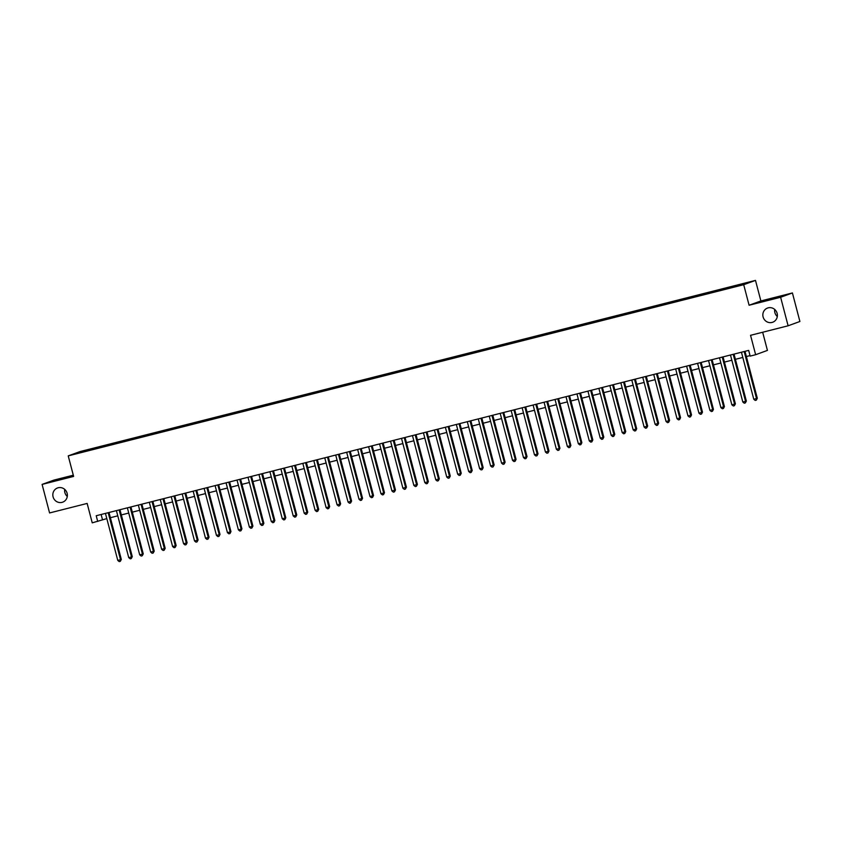 <?xml version="1.0" encoding="UTF-8"?>
<svg xmlns="http://www.w3.org/2000/svg" width="842" height="842" viewBox="0 0 842 842"><rect width="100%" height="100%" fill="white"/><g stroke="black" fill="none" stroke-linecap="round" stroke-linejoin="round"><path stroke-width="1.26" d="M67.286 496.454A7.557 7.241 69.9 0 1 64.697 489.381M67.118 493.286A7.557 7.241 69.9 0 1 62.687 502.169A7.557 7.241 69.9 0 1 53.078 496.843A7.557 7.241 69.9 0 1 57.509 487.971A7.557 7.241 69.9 0 1 67.118 493.286M777.303 316.518A7.557 7.241 69.9 0 1 774.714 309.456M777.134 313.361A7.557 7.241 69.9 0 1 772.703 322.233A7.557 7.241 69.9 0 1 763.094 316.918A7.557 7.241 69.9 0 1 767.525 308.046A7.557 7.241 69.9 0 1 777.134 313.361M77.801 453.364L82.474 452.038L77.801 453.364M73.296 475.193L53.888 480.108L42.1 484.413L49.583 512.946L87.147 503.432L92.231 522.84L106.808 518.609M755.495 280.397L80.022 451.575L68.234 455.88L743.707 284.701L755.495 280.397L760.884 300.941L749.096 305.246L780.629 297.258L792.417 292.953L760.884 300.941M792.417 292.953L799.9 321.486L788.112 325.791L750.548 335.316L755.642 354.714L767.43 350.409L762.663 332.243M780.629 297.258L788.112 325.791M755.642 354.714L750.159 356.103L748.664 350.398L96.22 515.736L97.714 521.451M738.95 285.596L732.003 287.501L738.992 285.785M88.284 450.659L728.498 288.417L747.643 282.775L737.803 285.017L95.23 447.86L92.999 448.67L92.988 449.47M88.157 450.438L76.096 453.501L92.999 448.67M749.096 305.246L743.707 284.701M42.1 484.413L73.622 476.425L68.234 455.88M110.376 517.704L117.775 515.83M121.332 514.925L128.742 513.052M132.299 512.147L139.709 510.273M143.266 509.368L150.676 507.494M154.233 506.589L161.643 504.716M165.2 503.811L172.599 501.937M176.167 501.032L183.567 499.159M187.135 498.253L194.534 496.38M198.091 495.475L205.501 493.601M209.058 492.696L216.468 490.823M220.025 489.918L227.435 488.044M230.992 487.139L238.402 485.266M241.959 484.361L249.358 482.487M252.926 481.582L260.325 479.708M263.893 478.803L271.292 476.93M274.85 476.025L282.259 474.151M285.817 473.246L293.227 471.373M296.784 470.467L304.194 468.584M307.751 467.689L315.161 465.805M318.718 464.91L326.117 463.026M329.685 462.132L337.084 460.248M340.642 459.353L348.051 457.469M351.609 456.575L359.018 454.691M362.576 453.796L369.985 451.912M373.543 451.017L380.952 449.133M384.51 448.239L391.909 446.355M395.477 445.46L402.876 443.576M406.444 442.682L413.843 440.798M417.4 439.903L424.81 438.019M428.368 437.124L435.777 435.24M439.335 434.346L446.744 432.462M450.302 431.567L457.711 429.683M461.269 428.778L468.668 426.905M472.236 425.999L479.635 424.126M483.203 423.221L490.602 421.347M494.159 420.442L501.569 418.569M505.126 417.664L512.536 415.79M516.093 414.885L523.503 413.012M527.06 412.106L534.47 410.233M538.027 409.328L545.427 407.454M548.995 406.549L556.394 404.676M559.951 403.771L567.361 401.897M570.918 400.992L578.328 399.119M581.885 398.213L589.295 396.34M592.852 395.435L600.262 393.561M603.819 392.656L611.218 390.783M614.786 389.878L622.185 388.004M625.753 387.099L633.152 385.226M636.71 384.32L644.119 382.447M647.677 381.542L655.087 379.668M658.644 378.763L666.054 376.89M669.611 375.985L677.021 374.111M680.578 373.206L687.977 371.333M691.545 370.427L698.944 368.554M702.502 367.649L709.911 365.775M713.469 364.87L720.878 362.997M724.436 362.092L731.845 360.218M735.403 359.313L742.812 357.44M746.37 356.534L750.033 355.608M101.135 514.494L102.492 519.703M735.571 286.375L735.582 285.838M95.483 448.839L95.23 447.86M744.181 351.535L756.516 398.55L753.779 399.245L741.444 352.23M745.002 351.325L757.316 398.255L756.516 398.55L756.327 400.15L755.232 400.434L753.779 399.245M757.316 398.255L756.327 400.15M733.224 354.314L745.549 401.329L742.812 402.023L730.477 355.008M734.035 354.103L746.349 401.034L745.549 401.329L745.359 402.929L744.265 403.213L742.812 402.023M746.349 401.034L745.359 402.929M722.257 357.092L734.582 404.107L731.845 404.802L719.51 357.787M723.067 356.882L735.382 403.813L734.582 404.107L734.392 405.707L733.298 405.991L731.845 404.802M735.382 403.813L734.392 405.707M711.29 359.871L723.625 406.886L720.878 407.581L708.543 360.565M712.111 359.66L724.415 406.591L723.625 406.886L723.425 408.486L722.331 408.77L720.878 407.581M724.415 406.591L723.425 408.486M700.323 362.649L712.658 409.665L709.911 410.359L697.586 363.344M701.144 362.439L713.448 409.37L712.658 409.665L712.458 411.264L711.364 411.549L709.911 410.359M713.448 409.37L712.458 411.264M689.356 365.428L701.691 412.443L698.944 413.138L686.619 366.123M690.177 365.217L702.491 412.148L701.691 412.443L701.502 414.043L700.397 414.327L698.944 413.138M702.491 412.148L701.502 414.043M678.389 368.207L690.724 415.222L687.988 415.916L675.652 368.901M679.21 367.996L691.524 414.927L690.724 415.222L690.535 416.822L689.43 417.106L687.988 415.916M691.524 414.927L690.535 416.822M667.422 370.985L679.757 418L677.021 418.695L664.685 371.68M668.243 370.775L680.557 417.706L679.757 418L679.568 419.6L678.473 419.884L677.021 418.695M680.557 417.706L679.568 419.6M656.465 373.764L668.79 420.779L666.054 421.474L653.718 374.458M657.276 373.553L669.59 420.484L668.79 420.779L668.601 422.379L667.506 422.663L666.054 421.474M669.59 420.484L668.601 422.379M645.498 376.542L657.834 423.558L655.087 424.252L642.751 377.237M646.309 376.342L658.623 423.263L657.834 423.558L657.634 425.157L656.539 425.442L655.087 424.252M658.623 423.263L657.634 425.157M634.531 379.321L646.866 426.336L644.119 427.031L631.784 380.016M635.352 379.121L647.656 426.041L646.866 426.336L646.667 427.936L645.572 428.22L644.119 427.031M647.656 426.041L646.667 427.936M623.564 382.1L635.899 429.115L633.152 429.809L620.828 382.794M624.385 381.9L636.699 428.82L635.899 429.115L635.699 430.725L634.605 430.999L633.152 429.809M636.699 428.82L635.699 430.725M612.597 384.878L624.932 431.893L622.196 432.588L609.861 385.573M613.418 384.678L625.732 431.599L624.932 431.893L624.743 433.504L623.638 433.777L622.196 432.588M625.732 431.599L624.743 433.504M601.63 387.657L613.965 434.672L611.229 435.367L598.894 388.351M602.451 387.457L614.765 434.377L613.965 434.672L613.776 436.282L612.681 436.556L611.229 435.367M614.765 434.377L613.776 436.282M590.663 390.435L602.998 437.451L600.262 438.145L587.927 391.13M591.484 390.235L603.798 437.156L602.998 437.451L602.809 439.061L601.714 439.335L600.262 438.145M603.798 437.156L602.809 439.061M579.706 393.214L592.031 440.229L589.295 440.924L576.959 393.909M580.517 393.014L592.831 439.934L592.031 440.229L591.842 441.839L590.747 442.113L589.295 440.924M592.831 439.934L591.842 441.839M568.739 395.993L581.075 443.008L578.328 443.702L565.992 396.687M569.56 395.793L581.864 442.713L581.075 443.008L580.875 444.618L579.78 444.892L578.328 443.702M581.864 442.713L580.875 444.618M557.772 398.771L570.108 445.786L567.361 446.481L555.025 399.466M558.593 398.571L570.897 445.502L570.108 445.786L569.908 447.397L568.813 447.67L567.361 446.481M570.897 445.502L569.908 447.397M546.805 401.55L559.141 448.565L556.394 449.26L544.069 402.244M547.626 401.35L559.941 448.281L559.141 448.565L558.941 450.175L557.846 450.449L556.394 449.26M559.941 448.281L558.941 450.175M535.838 404.328L548.174 451.344L545.437 452.038L533.102 405.023M536.659 404.128L548.973 451.059L548.174 451.344L547.984 452.954L546.879 453.228L545.437 452.038M548.973 451.059L547.984 452.954M524.871 407.107L537.207 454.122L534.47 454.817L522.135 407.802M525.692 406.907L538.006 453.838L537.207 454.122L537.017 455.733L535.922 456.006L534.47 454.817M538.006 453.838L537.017 455.733M513.915 409.886L526.239 456.901L523.503 457.595L511.168 410.58M514.725 409.686L527.039 456.617L526.239 456.901L526.05 458.511L524.955 458.785L523.503 457.595M527.039 456.617L526.05 458.511M502.948 412.664L515.283 459.679L512.536 460.374L500.201 413.359M503.758 412.464L516.072 459.395L515.283 459.679L515.083 461.29L513.988 461.563L512.536 460.374M516.072 459.395L515.083 461.29M491.981 415.453L504.316 462.458L501.569 463.153L489.234 416.148M492.802 415.243L505.105 462.174L504.316 462.458L504.116 464.068L503.021 464.342L501.569 463.153M505.105 462.174L504.116 464.068M481.014 418.232L493.349 465.237L490.602 465.931L478.277 418.927M481.834 418.021L494.138 464.952L493.349 465.237L493.149 466.847L492.054 467.121L490.602 465.931M494.138 464.952L493.149 466.847M470.047 421.011L482.382 468.015L479.635 468.71L467.31 421.705M470.867 420.8L483.182 467.731L482.382 468.015L482.192 469.625L481.087 469.899L479.635 468.71M483.182 467.731L482.192 469.625M459.079 423.789L471.415 470.794L468.678 471.488L456.343 424.484M459.9 423.579L472.215 470.51L471.415 470.794L471.225 472.404L470.12 472.678L468.678 471.488M472.215 470.51L471.225 472.404M448.112 426.568L460.448 473.572L457.711 474.267L445.376 427.262M448.933 426.357L461.248 473.288L460.448 473.572L460.258 475.183L459.164 475.456L457.711 474.267M461.248 473.288L460.258 475.183M437.156 429.346L449.481 476.351L446.744 477.046L434.409 430.041M437.966 429.136L450.281 476.067L449.481 476.351L449.291 477.961L448.197 478.235L446.744 477.046M450.281 476.067L449.291 477.961M426.189 432.125L438.524 479.13L435.777 479.824L423.442 432.82M426.999 431.914L439.313 478.845L438.524 479.13L438.324 480.74L437.23 481.014L435.777 479.824M439.313 478.845L438.324 480.74M415.222 434.904L427.557 481.908L424.81 482.603L412.475 435.598M416.043 434.693L428.346 481.624L427.557 481.908L427.357 483.518L426.262 483.792L424.81 482.603M428.346 481.624L427.357 483.518M404.255 437.682L416.59 484.687L413.843 485.381L401.518 438.377M405.076 437.472L417.39 484.403L416.59 484.687L416.39 486.297L415.295 486.571L413.843 485.381M417.39 484.403L416.39 486.297M393.288 440.461L405.623 487.465L402.886 488.16L390.551 441.155M394.109 440.25L406.423 487.181L405.623 487.465L405.434 489.076L404.328 489.349L402.886 488.16M406.423 487.181L405.434 489.076M382.321 443.239L394.656 490.244L391.919 490.939L379.584 443.934M383.142 443.029L395.456 489.96L394.656 490.244L394.466 491.854L393.372 492.128L391.919 490.939M395.456 489.96L394.466 491.854M371.354 446.018L383.689 493.033L380.952 493.728L368.617 446.713M372.175 445.807L384.489 492.738L383.689 493.033L383.499 494.633L382.405 494.907L380.952 493.728M384.489 492.738L383.499 494.633M360.397 448.797L372.722 495.812L369.985 496.506L357.65 449.491M361.207 448.586L373.522 495.517L372.722 495.812L372.532 497.412L371.438 497.685L369.985 496.506M373.522 495.517L372.532 497.412M349.43 451.575L361.765 498.59L359.018 499.285L346.683 452.27M350.251 451.365L362.555 498.296L361.765 498.59L361.565 500.19L360.471 500.464L359.018 499.285M362.555 498.296L361.565 500.19M338.463 454.354L350.798 501.369L348.051 502.064L335.716 455.048M339.284 454.143L351.588 501.074L350.798 501.369L350.598 502.969L349.504 503.242L348.051 502.064M351.588 501.074L350.598 502.969M327.496 457.132L339.831 504.147L337.084 504.842L324.759 457.827M328.317 456.922L340.631 503.853L339.831 504.147L339.631 505.747L338.537 506.021L337.084 504.842M340.631 503.853L339.631 505.747M316.529 459.911L328.864 506.926L326.128 507.621L313.792 460.606M317.35 459.7L329.664 506.631L328.864 506.926L328.675 508.526L327.57 508.81L326.128 507.621M329.664 506.631L328.675 508.526M305.562 462.69L317.897 509.705L315.161 510.399L302.825 463.384M306.383 462.479L318.697 509.41L317.897 509.705L317.708 511.305L316.613 511.589L315.161 510.399M318.697 509.41L317.708 511.305M294.605 465.468L306.93 512.483L304.194 513.178L291.858 466.163M295.416 465.258L307.73 512.189L306.93 512.483L306.741 514.083L305.646 514.367L304.194 513.178M307.73 512.189L306.741 514.083M283.638 468.247L295.974 515.262L293.227 515.957L280.891 468.941M284.449 468.036L296.763 514.967L295.974 515.262L295.774 516.862L294.679 517.146L293.227 515.957M296.763 514.967L295.774 516.862M272.671 471.025L285.006 518.04L282.259 518.735L269.924 471.72M273.492 470.815L285.796 517.746L285.006 518.04L284.807 519.64L283.712 519.924L282.259 518.735M285.796 517.746L284.807 519.64M261.704 473.804L274.039 520.819L271.292 521.514L258.968 474.499M262.525 473.593L274.839 520.524L274.039 520.819L273.839 522.419L272.745 522.703L271.292 521.514M274.839 520.524L273.839 522.419M250.737 476.583L263.072 523.598L260.336 524.292L248.001 477.277M251.558 476.372L263.872 523.303L263.072 523.598L262.883 525.197L261.778 525.482L260.336 524.292M263.872 523.303L262.883 525.197M239.77 479.361L252.105 526.376L249.369 527.071L237.034 480.056M240.591 479.151L252.905 526.082L252.105 526.376L251.916 527.976L250.811 528.26L249.369 527.071M252.905 526.082L251.916 527.976M228.803 482.14L241.138 529.155L238.402 529.85L226.066 482.834M229.624 481.929L241.938 528.86L241.138 529.155L240.949 530.755L239.854 531.039L238.402 529.85M241.938 528.86L240.949 530.755M217.846 484.918L230.171 531.933L227.435 532.628L215.099 485.613M218.657 484.708L230.971 531.639L230.171 531.933L229.982 533.533L228.887 533.817L227.435 532.628M230.971 531.639L229.982 533.533M206.879 487.697L219.215 534.712L216.468 535.407L204.132 488.392M207.7 487.486L220.004 534.417L219.215 534.712L219.015 536.312L217.92 536.596L216.468 535.407M220.004 534.417L219.015 536.312M195.912 490.476L208.248 537.491L205.501 538.185L193.165 491.17M196.733 490.265L209.037 537.196L208.248 537.491L208.048 539.091L206.953 539.375L205.501 538.185M209.037 537.196L208.048 539.091M184.945 493.254L197.281 540.269L194.534 540.964L182.209 493.949M185.766 493.044L198.08 539.975L197.281 540.269L197.081 541.869L195.986 542.153L194.534 540.964M198.08 539.975L197.081 541.869M173.978 496.033L186.314 543.048L183.577 543.743L171.242 496.727M174.799 495.822L187.113 542.753L186.314 543.048L186.124 544.648L185.019 544.932L183.577 543.743M187.113 542.753L186.124 544.648M163.011 498.811L175.346 545.827L172.61 546.521L160.275 499.506M163.832 498.601L176.146 545.532L175.346 545.827L175.157 547.426L174.062 547.71L172.61 546.521M176.146 545.532L175.157 547.426M152.044 501.59L164.379 548.605L161.643 549.3L149.308 502.285M152.865 501.379L165.179 548.31L164.379 548.605L164.19 550.205L163.095 550.489L161.643 549.3M165.179 548.31L164.19 550.205M141.088 504.369L153.412 551.384L150.676 552.078L138.341 505.063M141.898 504.158L154.212 551.089L153.412 551.384L153.223 552.983L152.128 553.268L150.676 552.078M154.212 551.089L153.223 552.983M130.121 507.147L142.456 554.162L139.709 554.857L127.374 507.842M130.942 506.937L143.245 553.868L142.456 554.162L142.256 555.762L141.161 556.046L139.709 554.857M143.245 553.868L142.256 555.762M119.154 509.926L131.489 556.941L128.742 557.636L116.406 510.62M119.974 509.726L132.278 556.646L131.489 556.941L131.289 558.541L130.194 558.825L128.742 557.636M132.278 556.646L131.289 558.541M108.186 512.704L120.522 559.719L117.775 560.414L105.45 513.399M109.007 512.504L121.322 559.425L120.522 559.719L120.322 561.33L119.227 561.603L117.775 560.414M121.322 559.425L120.322 561.33"/></g></svg>
